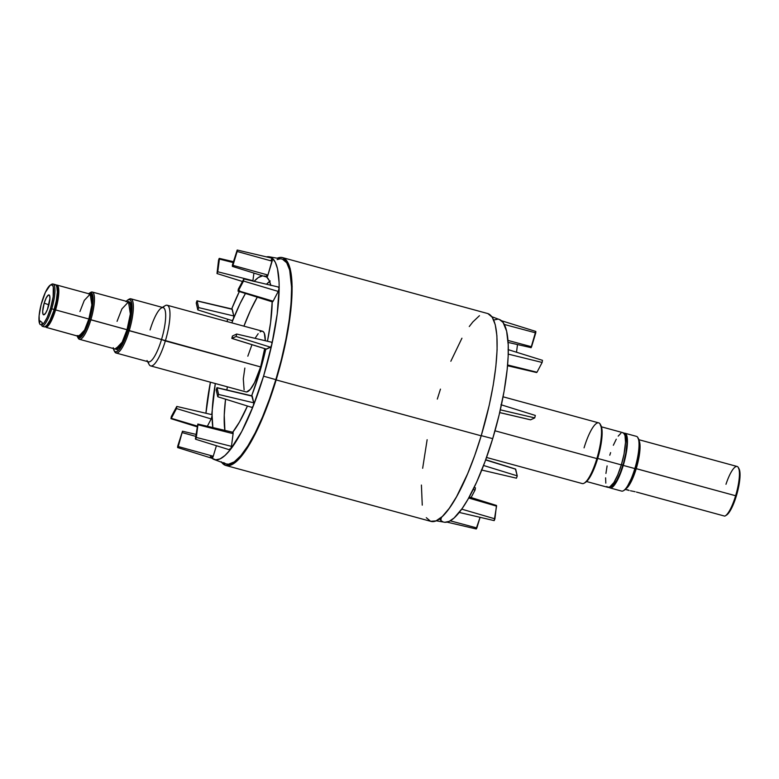<?xml version="1.0" encoding="UTF-8"?>
<svg xmlns="http://www.w3.org/2000/svg" width="779" height="779" viewBox="0 0 779 779"><rect width="100%" height="100%" fill="white"/><g stroke="black" fill="none" stroke-linecap="round" stroke-linejoin="round"><path stroke-width="1.17" d="M54.403 284.763L55.971 284.948L56.721 286.078L57.373 292.047L56.205 301.269L53.595 311.249L49.934 320.393L46.789 325.359L44.607 326.937L42.193 326.284L41.53 325.009A20.877 5.064 105.2 0 0 50.547 308.435L53.167 296.799L53.274 286.896L52.3 285.007L50.216 285.153L45.377 292.368L41.121 304.628L39.106 315.699L39.437 323.246L40.099 324.522L41.56 324.921L40.099 324.522L39.437 323.246L40.138 320.919L42.241 322.681L41.53 325.009L42.193 326.284A21.909 5.317 -74.8 0 0 51.726 308.873A21.909 5.317 -74.8 0 0 51.56 284.325L50.392 285.046A20.877 5.064 105.2 0 1 50.547 308.435L54.131 309.526A21.909 5.317 -74.8 0 0 55.436 284.656L53.021 284.004A21.909 5.317 105.2 0 1 51.726 308.873A21.909 5.317 105.2 0 1 42.193 326.284L44.607 326.937A21.909 5.317 -74.8 0 0 54.131 309.526L50.547 308.435L47.188 317.452L44.179 322.73L41.53 325.009L42.241 322.681L40.138 320.919L39.437 323.246A20.877 5.064 105.2 0 1 42.047 301.317A20.877 5.064 105.2 0 1 50.392 285.046M90.052 292.836A24.48 5.94 105.2 0 1 92.292 292.037A24.48 5.94 105.2 0 1 90.841 319.828A24.48 5.94 -74.8 0 0 90.656 292.398L89.488 293.118A23.458 5.696 105.2 0 1 89.663 319.39L127.61 329.916L121.952 343.938L114.903 348.953M88.689 293.722A23.458 5.696 105.2 0 1 89.488 293.118M128.389 299.662A28.093 6.816 105.2 0 1 130.872 298.815A28.093 6.816 105.2 0 1 129.207 330.705A28.093 6.816 -74.8 0 0 128.993 299.224L127.824 299.944A27.061 6.573 105.2 0 1 128.029 330.267L260.624 366.919A31.442 7.634 -74.8 0 0 264.665 348.641L260.624 366.919L165.343 340.939A31.442 7.634 -74.8 0 0 165.109 305.709L162.363 307.393M126.256 301.298A27.061 6.573 105.2 0 1 127.824 299.944M725.979 484.275A25.775 6.261 105.2 0 1 738.443 467.692A25.775 6.261 105.2 0 1 735.619 495.746L736.379 495.834A24.743 6.008 -74.8 0 0 739.086 468.9A24.743 6.008 -74.8 0 0 738.745 468.374M725.327 515.834L726.486 515.123A24.743 6.008 -74.8 0 0 736.379 495.834L735.619 495.746A25.775 6.261 105.2 0 1 725.327 515.834A25.775 6.261 105.2 0 1 724.733 516.126A25.775 6.261 -74.8 0 0 735.619 495.746A25.775 6.261 -74.8 0 0 737.148 466.485L638.936 439.716M638.585 438.918L637.943 437.71A28.346 6.884 105.2 0 1 634.836 468.568L635.596 468.656A27.323 6.631 -74.8 0 0 638.585 438.918A27.323 6.631 -74.8 0 0 638.244 438.382M584.065 447.857A31.442 7.634 105.2 0 1 600.317 424.351A31.442 7.634 105.2 0 1 596.87 458.578L597.629 458.665A30.41 7.381 -74.8 0 0 600.96 425.558A30.41 7.381 -74.8 0 0 600.628 425.013M114.873 348.914L117.123 349.664L121.037 345.496L125.302 336.635L127.61 329.916L127.026 329.692A24.48 5.94 -74.8 0 1 115.594 349.148L122.186 342.117L127.026 329.692A24.48 5.94 -74.8 0 0 128.477 301.901L121.894 308.932L117.054 321.347M56.098 285.065A21.909 5.317 105.2 0 1 56.886 285.056A21.909 5.317 105.2 0 1 55.582 309.925L88.874 319.001A21.909 5.317 -74.8 0 1 78.65 336.401L84.541 330.111L88.874 319.001L89.458 319.215L84.346 331.864L78.007 336.226M635.635 468.52L636.239 468.656L626.394 488.433A25.775 6.261 105.2 0 0 636.239 468.656L735.619 495.746L635.635 468.52M623.609 433.358L625.031 433.251L626.608 435.062L627.446 442.784L626.423 452.122L623.258 465.414A28.346 6.884 105.2 0 1 610.035 487.927L621.613 491.091A28.346 6.884 -74.8 0 0 634.836 468.568A28.346 6.884 -74.8 0 0 636.521 436.386L624.943 433.231A28.346 6.884 105.2 0 1 623.258 465.414L634.836 468.568L623.258 465.414L619.704 475.365L615.809 483.077L611.369 487.8L609.947 487.907L608.818 486.953M623.901 433.251A28.346 6.884 105.2 0 1 624.943 433.231M610.687 486.486A26.807 6.505 -74.8 0 0 622.947 465.151L621.379 464.722L622.947 465.151A26.807 6.505 -74.8 0 0 624.777 434.809M586.558 481.529L608.097 487.401A28.346 6.884 -74.8 0 0 621.33 464.888L597.697 458.442L621.33 464.888A28.346 6.884 -74.8 0 0 623.015 432.705L601.476 426.834M486.524 457.468L582.205 483.555A31.442 7.634 -74.8 0 0 596.87 458.578L494.986 430.797L596.87 458.578A31.442 7.634 -74.8 0 0 598.739 422.88L503.059 396.793M436.24 520.791L444.838 522.29L449.21 521.355L454.128 517.957L462.249 508.395L467.975 499.29L476.67 482.084L485.064 461.489L492.708 438.645L481.237 435.636L492.708 438.645A105.058 25.503 -74.8 0 0 500.985 406.862A105.058 25.503 -74.8 0 0 508.307 350.365A105.058 25.503 -74.8 0 0 501.501 320.744A105.058 25.503 -74.8 0 0 499.475 319.546L491.87 316.722M282.553 257.615A107.726 26.155 105.2 0 0 277.236 258.209L280.304 257.411L282.874 257.713L287.178 261.316L290.216 268.765L292.144 286.506L290.82 310.704L288.162 329.42L281.774 359.567L276.156 379.918A107.726 26.155 105.2 0 1 225.891 465.491L430.923 521.385A107.726 26.155 -74.8 0 0 481.188 435.812A107.726 26.155 -74.8 0 0 487.586 313.509L282.553 257.615A107.726 26.155 105.2 0 1 276.156 379.918L481.188 435.812L276.156 379.918L269.7 399.569L262.64 417.758L255.259 433.786L247.849 447.039L240.672 457.01L234.021 463.31L230.964 465.005L225.569 465.394L221.265 461.791M272.202 301.804A85.32 20.712 105.2 0 1 267.47 341.241L270.625 322.302L272.212 301.122L272.465 301.882L272.932 301.492L278.239 291.424L279.155 287.899A105.058 25.503 105.2 0 1 271.832 344.396A105.058 25.503 105.2 0 1 263.555 376.179L275.844 379.655A106.178 25.775 -74.8 0 0 281.599 258.988L269.242 256.788A105.058 25.503 105.2 0 1 272.348 258.277A105.058 25.503 105.2 0 1 279.155 287.899L277.207 313.986L271.832 344.396L263.555 376.179L253.175 406.2L241.724 431.527L230.311 449.687L224.975 455.491L220.058 458.899L215.695 459.824L211.976 458.256L210.388 456.543M266.535 276.711L267.1 276.896L267.791 275.523L272.514 258.94L270.576 257.187L266.447 256.875A105.058 25.503 105.2 0 1 269.242 256.788M239.698 290.752L231.704 308.932A105.058 25.503 105.2 0 1 239.309 291.56M226.952 321.532A105.058 25.503 105.2 0 1 227.77 319.254L226.952 321.532M259.534 372.81A85.32 20.712 105.2 0 1 251.656 395.79L259.534 372.81L265.814 349.002A85.32 20.712 105.2 0 1 259.534 372.81M227.371 386.822A85.32 20.712 -74.8 0 0 226.855 389.977L227.371 386.822M224.927 431.011L224.245 415.1L225.55 399.189A85.32 20.712 -74.8 0 0 224.829 430.368M212.842 427.564A85.32 20.712 105.2 0 1 212.112 415.411A85.32 20.712 105.2 0 1 215.316 383.541L211.722 414.691M229.708 448.947L230.311 449.687L231.392 446.815L233.145 433.251L232.541 432.511L239.445 422.062L247.44 406.015A85.32 20.712 105.2 0 1 232.765 432.228M260.118 331.854L261.832 331.163L263.253 331.63L264.334 333.246L265.288 340.735A31.442 7.634 -74.8 0 0 262.494 331.221L167.212 305.251A31.442 7.634 105.2 0 1 165.343 340.939L161.526 339.517A28.093 6.816 -74.8 0 0 163.201 307.627L130.872 298.815M163.025 307.578A31.442 7.634 105.2 0 1 167.212 305.251M150.084 329.936A28.093 6.816 105.2 0 1 161.311 308.036A28.093 6.816 105.2 0 1 161.526 339.517L129.207 330.705A28.093 6.816 105.2 0 1 116.1 353.023A28.093 6.816 105.2 0 1 114.386 351.027M77.686 335.583L78.922 337.005L80.052 336.927L82.808 334.318L87.394 325.252L89.458 319.215L88.874 319.001A21.909 5.317 -74.8 0 0 90.169 294.131L84.278 300.421L79.945 311.532M55.854 285.153L57.821 285.805L58.776 289.564L57.218 303.713L52.018 319.468L48.24 325.749L46.049 327.336L46.506 325.817A20.361 4.947 -74.8 0 0 55.27 309.662L54.189 309.37L55.27 309.662A20.361 4.947 -74.8 0 0 56.964 286.799L56.536 286.565M50.947 284.773A21.909 5.317 105.2 0 1 53.021 284.004M44.199 303.119L48.892 304.871L44.199 303.119A10.312 2.503 105.2 0 1 49.525 295.407A10.312 2.503 105.2 0 1 48.395 306.634A10.312 2.503 105.2 0 1 44.276 314.667A10.312 2.503 105.2 0 1 44.199 303.119L42.679 311.347L42.981 314.161L43.799 314.843L45.688 313.061L47.451 309.409L49.914 298.406L49.613 295.592L48.23 295.134L46.195 297.968L44.199 303.119M639.296 441.099A25.775 6.261 105.2 0 1 636.239 468.656L639.393 454.848L639.296 441.099M444.225 522.212A105.058 25.503 -74.8 0 0 459.464 512.154A105.058 25.503 -74.8 0 0 482.328 468.666A105.058 25.503 -74.8 0 0 492.708 438.645L499.164 414.808L504.081 391.292L507.187 369.412L508.161 356.334L508.229 344.834L506.632 331.172L503.088 322.457L499.466 319.546M497.781 319.176L493.409 320.101M439.541 519.009L441.041 520.586M441.245 520.761L442.9 521.813M270.849 285.533L269.096 280.333L266.681 277.061A2.58 0.623 -74.8 0 0 266.739 277.09A2.58 0.623 -74.8 0 0 267.947 275.045L232.95 265.357L232.346 266.379L232.424 264.918L237.206 250.03L237.137 251.481L272.134 261.169A2.58 0.623 -74.8 0 0 272.348 258.277L272.095 258.297M271.929 258.453L271.082 260.293M266.652 275.143L266.515 276.409M264.597 275.951A85.32 20.712 105.2 0 1 266.681 277.061L265.24 276.175M254.09 281.326A85.32 20.712 105.2 0 1 262.601 275.805L258.161 277.675L253.993 281.433M252.863 281.151L253.915 273.098L252.932 280.693L217.769 271.774L217 273.546L218.558 260.167L219.318 258.385L219.415 259.086L233.135 262.562L219.415 259.086L217.769 271.774L252.932 280.693A2.58 0.623 -74.8 0 1 252.883 281.034M232.074 320.364L233.213 319.341A85.32 20.712 105.2 0 1 245.453 293.469L240.156 303.44L233.213 319.341L233.846 316.245L231.986 309.029M197.866 309.935L232.259 320.656A2.58 0.623 -74.8 0 0 233.213 319.341L231.85 322.866A85.32 20.712 105.2 0 1 233.213 319.341A2.58 0.623 -74.8 0 0 233.807 315.972L198.645 307.608L197.778 309.789L196.25 303.138L197.019 300.811L232.278 309.321A2.58 0.623 -74.8 0 0 232.084 309.029L196.96 300.811L196.23 303.002L197.866 309.935L198.645 307.608L233.807 315.972L232.278 309.321L197.116 300.957L198.645 307.608L197.029 300.811M205.938 413.26L210.408 382.207A105.058 25.503 105.2 0 0 205.938 413.26M176.794 406.434L171.341 416.541L170.961 418.644L176.56 408.381L176.794 406.434L176.463 408.566L171.331 418.333L197.058 426.016L171 418.674L171.341 416.541L176.804 406.434L211.878 414.652A2.58 0.623 -74.8 0 1 212.112 415.411A2.58 0.623 -74.8 0 1 211.197 418.936L176.463 408.566L211.197 418.936L207.341 426.269L211.372 418.566L212.112 415.411L212.862 427.729M211.946 456.338L211.81 457.594M211.888 458.12L213.086 456.708L216.416 445.715L213.242 456.241L178.245 446.552L177.641 447.565L182.5 431.215L178.245 446.552L213.242 456.241A2.58 0.623 -74.8 0 1 212.034 458.286A2.58 0.623 -74.8 0 1 211.976 458.256M232.541 432.511L232.191 433.095M252.045 407.222L253.175 406.2L253.808 403.094L251.802 395.985M266.214 349.08L270.888 346.889L271.929 343.928L271.647 342.273A2.58 0.623 -74.8 0 1 271.783 342.254A2.58 0.623 -74.8 0 1 271.832 344.396A2.58 0.623 -74.8 0 1 270.566 347.21L236.105 336.499L270.566 347.21L266.447 349.138L231.918 338.437L232.522 335.973L236.709 334.035L236.105 336.499L231.986 338.427L266.447 349.138A2.58 0.623 -74.8 0 1 266.301 349.148A2.58 0.623 -74.8 0 1 266.194 349.06M237.186 250.03L232.317 266.36L237.137 251.481L232.95 265.357L267.947 275.045L272.134 261.169L237.137 251.481L237.186 250.03L272.28 258.248A2.58 0.623 -74.8 0 1 272.348 258.277L275.328 262.309L277.48 268.706L279.077 282.368L279.155 287.899L278.901 287.139L278.434 287.529M636.453 492.065L724.733 516.126L636.453 492.065M634.388 491.559L635.08 491.715L634.388 491.559M633.015 491.267L633.697 491.413L633.015 491.267M631.711 491.013L632.344 491.14L631.711 491.013M630.513 490.78L631.097 490.897L630.513 490.78M726.009 515.367L728.433 513.283L731.851 507.655L737.051 493.506L739.933 477.946L739.836 471.47L738.453 468.062M56.886 285.056L90.169 294.131L91.854 304.901L88.874 319.001L55.582 309.925A21.909 5.317 105.2 0 1 46.049 327.336L46.506 325.817L48.532 324.268L51.414 319.643L55.825 307.744L58.279 293.41L57.928 288.658L56.974 286.808M77.024 335.953L46.049 327.336L77.325 335.992M88.582 293.829L90.568 292.719L91.63 293.079L93.09 297.597L92.604 306.322L90.306 317.189L86.722 327.628L82.71 335.184L79.215 338.067L77.715 337.219L77.053 335.593M89.536 293.956L92.273 295.679L92.672 303.119L89.458 319.215L91.951 308.708L92.789 299.779L91.747 294.53L90.851 293.78L89.098 294.219M92.292 292.037L128.477 301.901L130.356 313.937L127.026 329.692L90.841 319.828A24.48 5.94 105.2 0 1 79.419 339.284A24.48 5.94 105.2 0 1 77.89 337.453M125.925 301.677L127.6 300.09L129.723 299.574L130.804 300.47L131.817 303.625L131.709 312.876L128.769 327.716L124.64 339.771L119.119 349.635L116.675 351.641L115.321 351.738L114.24 350.832L113.228 347.687M127.775 301.707L130.775 303.761L131.184 312.067L127.61 329.916L130.395 318.192L131.32 308.241L130.171 302.388L128.574 301.483L127.211 302.038M116.1 353.023L148.419 361.826A28.093 6.816 -74.8 0 0 161.526 339.517A28.093 6.816 105.2 0 1 147.007 360.521M147.582 361.602L149.091 364.445A31.442 7.634 -74.8 0 0 165.343 340.939A31.442 7.634 105.2 0 1 150.678 365.916A31.442 7.634 105.2 0 1 148.244 361.787M150.678 365.916L245.95 391.886A31.442 7.634 -74.8 0 0 260.624 366.919L254.529 382.635L250.263 389.412L246.612 391.954M243.915 326.158L250.458 310.451L257.284 297.159A85.32 20.712 -74.8 0 0 243.915 326.158M269.583 281.433A85.32 20.712 -74.8 0 0 266.506 284.228L270.225 280.966M244.849 368.058L243.301 378.925L244.109 389.86M258.18 333.694L255.054 338.339M251.968 344.678L247.819 356.198M266.7 277.081A85.32 20.712 105.2 0 1 270.78 285.231M214.001 459.454L225.754 463.826A106.178 25.775 -74.8 0 0 275.844 379.655L263.555 376.179A105.058 25.503 105.2 0 1 253.175 406.2A105.058 25.503 105.2 0 1 230.311 449.687A105.058 25.503 105.2 0 1 214.001 459.454A105.058 25.503 105.2 0 1 212.005 458.276M223.709 462.619L225.978 463.904L228.51 464.206L234.304 461.85L240.867 455.637L247.936 445.812L255.249 432.754L262.523 416.95L269.476 399.023L275.844 379.655L281.385 359.586L285.874 339.605L289.155 320.461L291.083 302.895L291.609 287.578L289.7 270.099L286.711 262.757L282.465 259.203M279.934 258.901L277.139 259.592M225.891 465.491A107.726 26.155 105.2 0 1 221.606 462.278M427.135 439.716L422.656 468.296M421.41 485.054L422.257 505.143M426.298 517.684L430.592 521.287L435.997 520.898L442.297 516.526L449.24 508.356L456.572 496.69L467.673 473.651L474.732 455.462L481.188 435.812L489.231 405.255L493.195 385.303L495.843 366.597L497.099 349.839L496.895 335.681L495.24 324.658L492.211 317.209L487.907 313.606M479.455 315.69L472.804 321.99L469.27 326.537M461.937 338.203L450.837 361.242M440.456 389.12L437.311 399.082M584.873 482.678L588.612 479.143L591.728 473.866L598.457 455.803L601.018 444.41L602.118 434.39L601.885 428.723L600.171 424.536M607.104 465.91L605.926 473.437M605.595 477.848L605.819 483.136M606.88 486.427L608.019 487.381L609.441 487.274L613.881 482.552L617.776 474.839L621.33 464.888L624.008 454.196L625.518 442.258L625.031 435.636L623.706 433.075L622.421 432.647M620.873 433.28L618.195 436.133M616.267 439.2L613.346 445.267M610.609 452.599L609.782 455.218M610.356 486.417L613.268 485.229L616.822 480.292L620.474 472.356L623.677 462.629L625.936 452.58L626.9 443.757L626.443 437.496L624.622 434.74M610.035 487.927A28.346 6.884 105.2 0 1 609.149 487.381M624.135 490.234L626.598 488.209L630.299 482.318L636.336 466.085L638.634 455.851L639.627 446.854L639.16 440.466L637.884 437.993M238.043 291.161L272.436 301.882A2.58 0.623 -74.8 0 0 273.108 301.191L278.239 291.424L243.506 281.053L278.239 291.424A2.58 0.623 -74.8 0 0 279.155 287.899A2.58 0.623 -74.8 0 0 278.921 287.139L243.846 278.921L243.506 281.053L238.374 290.82L238.384 289.028L243.846 278.921L238.296 289.213L238.062 291.161L273.108 301.191L238.374 290.82L243.603 280.868L243.837 278.921M236.105 336.499L236.641 334.045L232.444 336.022L231.83 338.31L236.105 336.499M218.607 394.456L217.74 396.647L216.211 389.997L216.981 387.66L218.607 394.456L253.779 402.821L218.607 394.456L217.078 387.806L252.24 396.17L216.99 387.669L216.192 389.86L217.74 396.647L218.607 394.456M217.838 396.784L252.221 407.505A2.58 0.623 -74.8 0 0 253.175 406.2A2.58 0.623 -74.8 0 0 253.779 402.821L252.24 396.17A2.58 0.623 -74.8 0 0 252.055 395.878L216.981 387.66M196.298 437.438L195.529 439.21L195.441 438.519L197.847 424.049L196.298 437.438L231.46 446.357L196.298 437.438L197.944 424.75L233.106 433.669L197.944 424.75L197.808 424.049L195.441 438.519L195.724 439.093L196.298 437.438M195.529 439.21L229.922 449.931A2.58 0.623 -74.8 0 0 230.311 449.687A2.58 0.623 -74.8 0 0 231.46 446.357L233.106 433.669A2.58 0.623 -74.8 0 0 232.921 432.267L197.847 424.049M195.724 436.357L182.432 432.676L195.724 436.357M177.719 446.114L177.612 447.555L178.245 446.552L182.481 431.215L177.719 446.114M219.415 259.086L219.133 258.511L218.558 260.167L217.039 273.546L219.415 259.086M627.786 489.728L628.361 490.215M535.738 331.455L530.996 347.785L531.57 346.762L507.976 340.433L531.57 346.762L535.757 332.886L504.305 324.453L535.757 332.886L535.835 331.435L501.442 320.714M535.231 332.448L535.485 331.805M508.112 342.429L530.869 347.59M542.135 362.459L542.476 360.326L542.135 362.459L508.239 354.104L542.135 362.459L536.994 372.226L542.135 362.459M507.606 364.971L536.994 372.226L507.606 364.971M507.538 365.74L536.624 372.537M534.725 417.904L535.329 415.441L534.725 417.904L500.322 409.822L534.725 417.904L530.606 419.823L534.725 417.904M499.69 412.558L530.606 419.823L499.69 412.558M530.489 419.803L499.68 412.607M485.707 459.746L515.601 469.065L485.629 459.941L515.698 469.211L517.246 475.998L516.448 478.189L517.227 475.862L483.564 465.482L517.227 475.862L515.455 469.133M496.106 505.863L496.496 505.464L496.564 506.146L468.695 498.015L496.564 506.146L494.188 520.615L494.918 518.833L461.723 509.145L494.918 518.833L496.476 505.454L469.27 496.973M459.084 512.397L494.129 520.606M441.196 520.752A2.58 0.623 105.2 0 1 441.128 520.723A2.58 0.623 105.2 0 1 441.342 517.831M447.029 522.125L476.261 528.97L476.865 527.958L450.262 520.82L476.865 527.958L480.078 517.314L476.164 528.775M475.093 489.972L475.433 487.839L475.093 489.972L473.165 489.494L475.093 489.972L471.1 497.547L475.093 489.972M516.506 352.235L517.499 344.62L516.506 352.235M596.87 458.578A31.442 7.634 105.2 0 1 584.308 483.087L585.477 482.367A30.41 7.381 -74.8 0 0 597.629 458.665L596.87 458.578M634.836 468.568A28.346 6.884 105.2 0 1 623.512 490.673L624.68 489.952A27.323 6.631 -74.8 0 0 635.596 468.656L634.836 468.568M114.046 350.501L114.688 351.709A28.093 6.816 -74.8 0 0 129.207 330.705L128.029 330.267A27.061 6.573 105.2 0 1 114.046 350.501A27.061 6.573 105.2 0 1 113.383 348.544M77.54 336.927L78.182 338.135A24.48 5.94 -74.8 0 0 90.841 319.828L89.663 319.39A23.458 5.696 105.2 0 1 77.54 336.927A23.458 5.696 105.2 0 1 77.17 335.992L78.65 336.401M738.443 467.692L739.086 468.9M600.317 424.351L600.96 425.558M629.111 490.458L625.371 489.446M115.594 349.148L79.419 339.284M232.346 266.379L266.739 277.09M236.709 334.035L271.783 342.254M231.918 338.437L266.301 349.148M177.641 447.565L212.034 458.286M182.5 431.215L195.977 434.38M171 418.674L196.96 426.765M219.318 258.385L233.398 261.686M217 273.546L242.366 281.453M508.083 349.605L542.476 360.326M500.946 404.72L535.329 415.441M516.458 478.189L481.383 469.971M474.168 487.44L475.433 487.839"/></g></svg>
